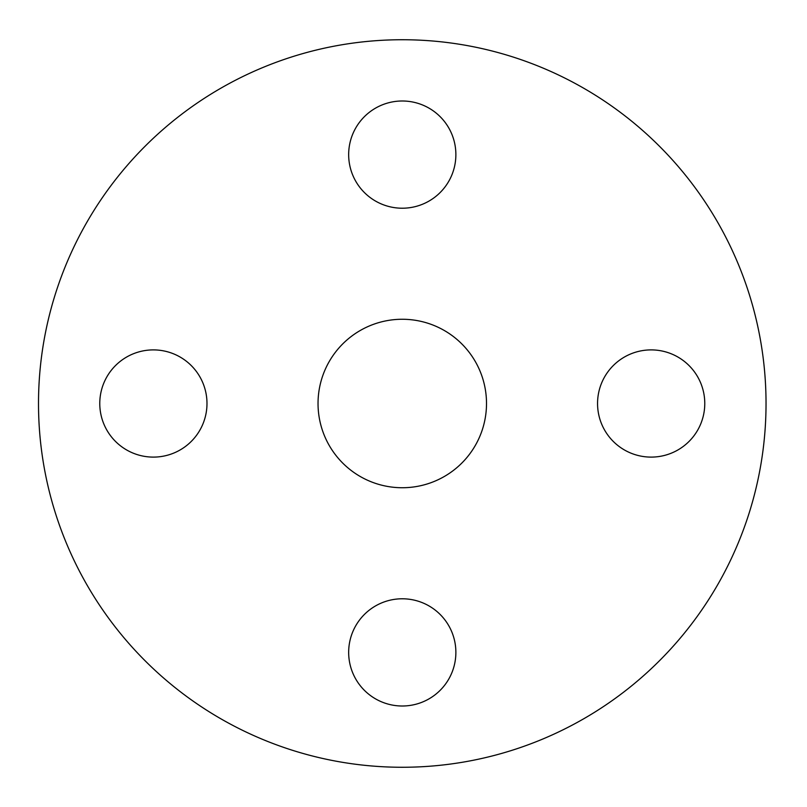 <?xml version="1.0" encoding="UTF-8"?>
<svg xmlns="http://www.w3.org/2000/svg" width="807" height="807" viewBox="0 0 807 807"><rect width="100%" height="100%" fill="white"/><g stroke="black" fill="none" stroke-linecap="round" stroke-linejoin="round"><path stroke-width="1.21" d="M153.38 349.895A53.605 53.605 0 0 1 206.985 403.5A53.605 53.605 0 0 1 153.38 457.105A53.605 53.605 0 0 1 99.775 403.5A53.605 53.605 0 0 1 153.38 349.895M402.269 100.996A53.605 53.605 0 0 1 455.874 154.611A53.605 53.605 0 0 1 402.269 208.216A53.605 53.605 0 0 1 348.664 154.611A53.605 53.605 0 0 1 402.269 100.996M651.158 349.895A53.605 53.605 0 0 1 704.773 403.5A53.605 53.605 0 0 1 651.158 457.105A53.605 53.605 0 0 1 597.553 403.5A53.605 53.605 0 0 1 651.158 349.895M402.269 598.784A53.605 53.605 0 0 1 455.874 652.389A53.605 53.605 0 0 1 402.269 706.004A53.605 53.605 0 0 1 348.664 652.389A53.605 53.605 0 0 1 402.269 598.784M766.035 403.5A363.765 363.765 0 0 1 220.392 718.533A363.765 363.765 0 0 1 220.392 88.467A363.765 363.765 0 0 1 766.035 403.5M486.51 403.5A84.241 84.241 0 0 1 360.154 476.453A84.241 84.241 0 0 1 360.154 330.547A84.241 84.241 0 0 1 486.51 403.5"/></g></svg>

